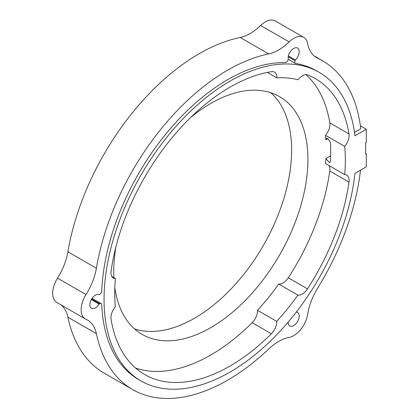 <?xml version="1.0" encoding="UTF-8"?>
<svg xmlns="http://www.w3.org/2000/svg" width="419" height="419" viewBox="0 0 419 419"><rect width="100%" height="100%" fill="white"/><g stroke="black" fill="none" stroke-linecap="round" stroke-linejoin="round"><path stroke-width="0.63" d="M288.183 322.07A7.799 4.504 120 0 0 289.791 325.982A7.799 4.504 120 0 0 293.693 325.6A7.799 4.504 120 0 0 298.789 318.723A7.799 4.504 120 0 0 297.59 312.474A7.799 4.504 120 0 0 296.259 312.108M288.429 55.947L295.353 59.943A7.799 4.504 120 0 0 297.59 48.07A7.799 4.504 120 0 0 293.693 48.457A7.799 4.504 120 0 0 288.303 59.309L288 60.095A2.875 1.66 120 0 1 285.308 62.562A178.159 102.859 120 0 0 227.59 79.72A178.159 102.859 120 0 0 101.754 290.906A2.875 1.66 120 0 1 99.722 294.316L99.114 294.667A7.799 4.504 120 0 0 95.391 295.144A7.799 4.504 120 0 0 90.295 302.02A7.799 4.504 120 0 0 91.489 308.269A7.799 4.504 120 0 0 95.391 307.886A7.799 4.504 120 0 0 99.114 304.063L99.722 303.712L91.625 299.035M268.668 53.91L240.192 37.469A46.022 26.57 120 0 0 260.634 25.47A20.133 11.622 -60 0 1 265.217 21.945A20.133 11.622 -60 0 1 275.283 20.95L303.759 37.391A20.133 11.622 120 0 0 293.693 38.386A20.133 11.622 120 0 0 289.105 41.91A46.022 26.57 -60 0 1 268.668 53.91A189.838 109.6 120 0 0 96.38 268.239A46.022 26.57 -60 0 1 86.01 294.562A20.133 11.622 120 0 0 85.324 318.953A20.133 11.622 120 0 0 86.01 319.299A46.022 26.57 -60 0 1 87.581 320.09A46.022 26.57 -60 0 1 96.38 333.65A189.838 109.6 120 0 0 132.676 389.591A189.838 109.6 120 0 0 227.59 380.19A189.838 109.6 120 0 0 268.668 349.037A46.022 26.57 -60 0 1 289.105 337.442A20.133 11.622 120 0 0 307.656 314.36A46.022 26.57 -60 0 1 317.728 288.01A189.838 109.6 120 0 0 360.502 170.177M354.516 132.373L360.754 128.769A189.838 109.6 120 0 0 322.51 60.786A189.838 109.6 120 0 0 317.728 58.288A46.022 26.57 -60 0 1 316.565 57.686A46.022 26.57 -60 0 1 307.656 43.566A20.133 11.622 120 0 0 303.759 37.391M91.321 299.564L99.114 304.063M360.377 125.826L366.311 129.251L354.966 135.793A178.159 102.859 120 0 0 319.11 72.309L316.67 70.9A178.159 102.859 120 0 0 295.709 63.494A2.875 1.66 120 0 1 295.369 63.374A2.875 1.66 120 0 1 295.049 60.724L295.353 59.943M96.38 333.65L67.904 317.209A189.838 109.6 120 0 0 104.2 373.156L132.676 389.591M92.086 298.328L101.162 303.566A2.875 1.66 120 0 1 101.754 304.775A178.159 102.859 120 0 0 138.511 379.483L140.952 380.892A178.159 102.859 120 0 0 229.931 372.124A178.159 102.859 120 0 0 354.94 173.382L366.29 166.846L366.295 153.684L365.646 153.312M101.162 303.566A2.875 1.66 120 0 0 99.722 303.712M67.904 317.209A46.022 26.57 120 0 0 60.855 304.828M85.324 318.953L56.848 302.513A20.133 11.622 -60 0 1 57.534 278.127A46.022 26.57 120 0 0 67.904 251.798L96.38 268.239M240.192 37.469A189.838 109.6 120 0 0 67.904 251.798M325.856 139.815A163.064 94.149 -60 0 0 325.5 135.327L344.701 146.409A163.064 94.149 120 0 1 344.68 174.603L325.479 163.515A163.064 94.149 -60 0 0 325.846 158.612L329.606 162.787L330.397 161.242A163.064 94.149 120 0 0 330.413 142.444L327.951 138.605L326.401 138.411L325.856 139.815L327.951 138.605M267.385 72.414L276.875 77.892A163.064 94.149 120 0 1 298.003 79.804A11.507 6.641 -60 0 1 302.418 75.76A11.507 6.641 -60 0 1 307.635 74.938A170.8 98.612 120 0 1 315.428 78.683A170.8 98.612 120 0 1 349.006 133.944A11.507 6.641 -60 0 1 344.701 146.409M276.875 77.892A11.507 6.641 -60 0 0 274.503 72.147A11.507 6.641 -60 0 0 271.543 71.67A170.8 98.612 120 0 0 230.125 87.089A170.8 98.612 120 0 0 111.087 271.093A11.507 6.641 -60 0 0 113.35 278.059A11.507 6.641 -60 0 0 115.382 278.598A163.064 94.149 120 0 0 115.366 306.787A11.507 6.641 -60 0 0 111.056 319.252A170.8 98.612 120 0 0 144.634 374.513A170.8 98.612 120 0 0 271.371 333.765L252.17 322.682A170.8 98.612 -60 0 1 135.573 368.034M114.827 287.586A137.296 79.27 120 0 0 142.188 334.414A137.296 79.27 120 0 0 210.757 327.658A137.296 79.27 120 0 0 300.512 206.677A137.296 79.27 120 0 0 279.478 96.611A137.296 79.27 120 0 0 210.909 103.367A137.296 79.27 120 0 0 190.566 117.582M134.536 328.878A137.296 79.27 120 0 0 194.484 318.267A137.296 79.27 120 0 0 281.872 204.723A137.296 79.27 120 0 0 270.857 92.756M319.11 72.309A178.159 102.859 120 0 0 230.131 81.071A178.159 102.859 120 0 0 113.659 238.065A178.159 102.859 120 0 0 140.952 380.892M366.295 153.684L365.646 154.061L365.651 142.785L366.306 142.408L366.311 129.251M257.512 310.311L276.708 321.394A163.064 94.149 120 0 0 297.857 295.112L278.656 284.03A163.064 94.149 -60 0 1 257.512 310.311A11.507 6.641 120 0 1 252.17 322.682M344.68 174.603A11.507 6.641 -60 0 1 346.717 175.142A11.507 6.641 -60 0 1 348.975 182.108L329.774 171.02A170.8 98.612 -60 0 1 288.293 277.787L307.494 288.869A170.8 98.612 120 0 0 348.975 182.108M307.494 288.869A11.507 6.641 -60 0 1 297.857 295.112M276.708 321.394A11.507 6.641 -60 0 1 271.371 333.765M111.863 276.566L115.382 278.598M325.5 135.327A11.507 6.641 120 0 0 329.805 122.861L349.006 133.944M305.938 74.655A170.8 98.612 -60 0 1 329.805 122.861M278.656 284.03A11.507 6.641 120 0 0 288.293 277.787M329.774 171.02A11.507 6.641 120 0 0 328.999 165.547M115.89 246.932A137.296 79.27 120 0 0 113.9 277.739M315.465 56.984L317.728 58.288M86.01 294.562L57.534 278.127M260.634 25.47L289.105 41.91M288.267 56.811L295.049 60.724M325.846 158.612L330.633 155.847M322.51 60.786L314.15 55.963M288.303 59.294L295.369 63.374"/></g></svg>
